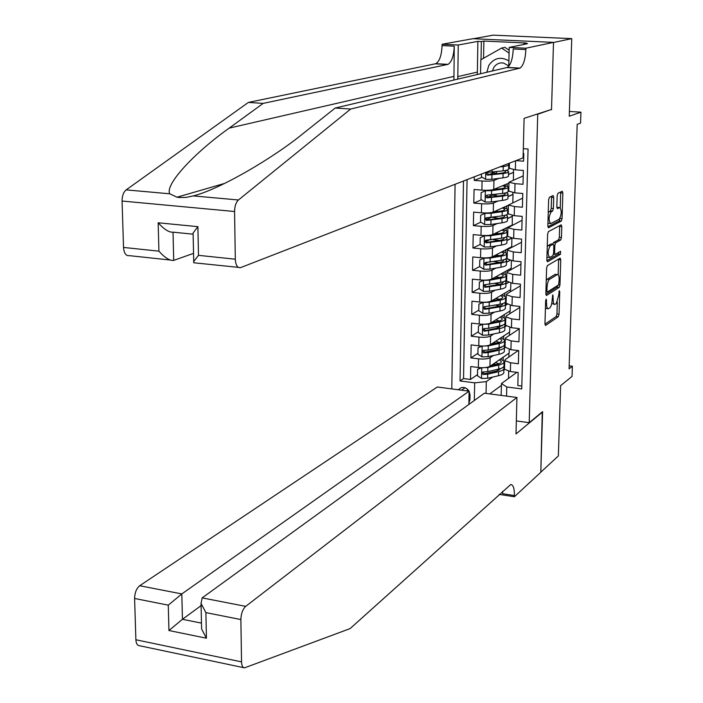 <?xml version="1.0" encoding="UTF-8"?>
<svg xmlns="http://www.w3.org/2000/svg" width="703" height="703" viewBox="0 0 703 703"><rect width="100%" height="100%" fill="white"/><g stroke="black" fill="none" stroke-linecap="round" stroke-linejoin="round"><path stroke-width="1.05" d="M546.187 299.126L545.642 300.963L544.966 323.784L545.519 325.48L558.287 316.745L559.043 314.179L559.746 291.868L559.307 290.699L558.683 295.392L556.258 303.599L554.913 304.425C553.744 304.425 553.164 302.606 553.182 298.968L552.822 294.865L552.189 299.61C551.934 303.828 551.108 306.596 549.72 307.914L548.34 308.766C547.145 308.775 546.556 306.939 546.565 303.265L546.187 299.126M553.718 197.446L553.103 195.566L549.412 197.306L548.621 199.872L547.857 225.953L548.463 227.798L561.293 221.085L562.048 218.571L562.857 193.088L562.259 191.234L557.945 193.272L557.171 195.794L556.838 206.831L557.435 208.677L559.711 207.552C561.882 210.452 561.723 214.327 559.236 219.187L550.695 223.598C548.463 220.645 548.621 216.709 551.178 211.796L552.602 211.085L553.384 208.536L553.718 197.446L551.565 197.262L551.512 196.313M550.625 109.721L537.725 114.264L529.21 422.696L542.602 411.624L540.818 472.17L558.358 455.931L560.616 385.648L572.04 376.421L572.383 366.228L569.07 368.847L577.189 124.369L580.573 123.13L580.942 112.164L569.404 111.452M551.512 109.773L553.498 42.496L571.741 38.639L569.245 116.223L580.942 112.164M547.391 265.602L546.609 268.203L545.853 293.784L546.424 295.524L559.21 287.404L559.966 284.856L560.748 259.855L560.194 258.106L547.391 265.602M546.846 260.04L547.611 234.204L548.402 231.621L561.222 224.828L561.794 226.63L561.46 237.456L560.695 239.978L555.59 242.816L554.816 245.373L554.597 252.605L555.168 254.381L560.59 251.279L560.449 254.284L547.505 261.797L546.846 260.04M473.365 38.735L493.216 35.15L571.741 38.639M474.297 176.822L474.235 180.39L482.223 177.244M492.9 173.043L488.787 174.66M498.866 178.386L493.963 180.381C491.459 181.137 487.495 181.356 482.065 181.014L481.889 190.126L474.059 189.485L473.804 203.079L481.529 199.775M492.293 195.17L487.513 197.218M498.04 201.032L493.471 203.044C490.975 203.87 487.021 204.107 481.617 203.747L481.432 212.798L473.637 212.113L473.383 225.628L480.852 222.174M490.879 217.552L486.661 219.503M497.267 223.536L492.988 225.566C490.492 226.454 486.555 226.709 481.168 226.331L480.984 235.329L473.216 234.6L472.961 248.027L480.202 244.442M488.893 240.145L485.966 241.586M496.529 245.892L492.504 247.939C490.017 248.897 486.089 249.17 480.72 248.774L480.536 257.711L472.794 256.947L472.539 270.286L479.657 266.525M487.284 262.5L485.386 263.502M495.835 268.098L492.021 270.172C489.543 271.191 485.632 271.49 480.272 271.068L480.096 279.952L472.381 279.144L472.126 292.395L479.226 288.415M485.896 284.68L484.894 285.233L486.335 286.657L485.167 287.316L500.545 285.023C504.534 284.24 506.336 283.23 505.958 282.008L505.035 281.059M495.167 290.172L491.538 292.263C489.068 293.344 485.167 293.661 479.833 293.221L479.657 302.044L471.959 301.2L471.713 314.364L478.787 310.172M494.525 312.106L491.072 314.215C488.603 315.348 484.71 315.691 479.393 315.234L479.218 323.995L471.546 323.116L471.3 336.201L478.365 331.79M493.901 333.899L490.597 336.025C488.137 337.22 484.262 337.581 478.954 337.106L478.787 345.814L471.142 344.901L470.896 357.897L478.523 358.838C483.813 359.33 487.68 358.952 490.132 357.704L493.295 355.56M477.935 353.266L470.896 357.897M521.811 386.061L517.821 385.543L518.155 372.485L510.387 371.509L504.526 369.286L504.543 368.803M518.199 350.551L505.255 359.558L504.736 360.604L510.606 362.792L518.383 363.759L518.717 350.612L510.923 349.681L505.053 347.08M519.28 328.872L505.773 337.809L505.255 338.811L511.143 340.902L518.946 341.825L519.289 328.6L511.468 327.703L505.58 325.225M519.825 307.422L506.301 315.928L505.773 316.877L511.687 318.872L519.517 319.76L519.86 306.446L512.012 305.585L506.098 303.23M520.387 285.849L506.828 293.898L506.301 294.803L512.232 296.701L520.088 297.545L520.431 284.144L512.557 283.327L506.626 281.095M520.941 264.126L507.355 271.727L506.828 272.588L512.777 274.381L520.659 275.189L521.011 261.701L513.111 260.927L507.153 258.809M521.503 242.28L507.882 249.416L507.355 250.224L513.331 251.92L521.239 252.685L521.591 239.117L513.665 238.379L507.689 236.384M522.074 220.285L507.891 227.719L513.893 229.319L521.828 230.039L522.18 216.375L514.227 215.68L508.225 213.817M522.645 198.158L508.427 205.065L514.455 206.559L522.417 207.236L522.768 193.492L514.789 192.833L508.761 191.093M523.217 175.882L508.972 182.262L515.018 183.65L523.006 184.291L523.366 170.451L515.352 169.836L509.306 168.228M481.889 190.126C487.302 190.469 491.265 190.249 493.761 189.459L508.954 183.088M508.506 174.476L513.542 172.428L513.357 180.003M481.432 212.798C486.836 213.167 490.782 212.921 493.278 212.069L508.427 205.179M507.979 196.655L513.005 194.432L512.803 202.622M480.984 235.329C486.371 235.716 490.307 235.452 492.785 234.53L512.259 225.013L512.285 215.461M507.461 218.686L512.469 216.304M480.536 257.711C485.905 258.115 489.824 257.825 492.311 256.85L511.731 246.691L511.933 238.176M506.942 240.584L511.731 238.141M480.096 279.952C485.448 280.374 489.358 280.066 491.828 279.029L511.204 268.238L511.389 260.708M506.424 262.342L509.93 260.444M479.657 302.044C484.991 302.492 488.884 302.158 491.353 301.06L510.686 289.645L510.844 283.098M505.914 283.968L508.383 282.544M479.218 323.995C484.534 324.461 488.418 324.118 490.879 322.958L510.167 310.919L510.299 305.348M505.404 305.462L507.065 304.452M478.787 345.814C484.077 346.298 487.952 345.929 490.413 344.716L509.649 332.071L509.763 327.457M504.895 326.816L505.949 326.139M468.892 403.127L469.938 399.726L470.026 394.989L469.112 391.325M469.024 391.176C467.047 388.17 464.463 386.984 461.273 387.625L458.251 389.752M536.82 114.211L537.725 114.264M455.087 184.283L451.792 388.908M529.21 422.696L516.336 420.93M463.497 181.023L460.043 380.938L474.666 382.836L486.3 381.624L492.706 377.08M523.322 148.693L528.058 149.036L521.731 388.917L506.775 386.984L506.555 396.114M474.323 400.499L474.666 382.836M523.797 153.465L523.199 153.702M504.394 348.047L505.062 347.59M467.073 179.625L463.541 378.557L470.492 379.453L470.738 366.535L478.356 367.493C483.629 367.994 487.495 367.607 489.938 366.333L509.139 353.091L509.227 349.417M515.976 160.627L523.603 161.198L523.797 153.57M478.954 337.106L471.3 336.201M479.393 315.234L471.713 314.364M479.833 293.221L472.126 292.395M480.272 271.068L472.539 270.286M480.72 248.774L472.961 248.027M481.168 226.331L473.383 225.628M481.617 203.747L473.804 203.079M482.065 181.014L474.235 180.39M503.893 369.137L504.543 368.68M486.3 381.624L486.054 393.416M501.406 385.393L489.789 393.908M508.691 371.246L508.515 378.416M501.169 395.402L501.45 383.574L506.775 386.984M516.863 372.326L501.45 383.574M572.383 366.228L569.166 365.832M513.542 172.428L513.401 169.643M513.005 194.432L512.839 192.631M511.503 247.526L511.52 246.797M510.958 269.715L510.993 268.353M510.422 291.763L510.475 289.768M509.895 313.67L509.956 311.051M509.359 335.436L509.438 332.203M508.831 357.071L508.928 353.231M503.172 360.279L503.243 357.15M504.543 368.504L503.902 368.961M477.513 374.611L470.492 379.453M463.541 378.557L460.043 380.938M503.673 338.987L503.743 335.955M505.044 347.44L504.403 347.88M519.28 329.039L519.28 328.6M505.844 326.051L504.903 326.658M504.174 317.563L504.244 314.619M519.825 307.58L519.851 306.446M506.925 304.381L505.404 305.313M494.121 300.058L494.139 299.416M504.684 296.016L504.745 293.151M520.387 285.998L520.431 284.144M508.225 282.492L505.914 283.827M494.604 278.441L494.622 277.474M505.193 274.319L505.255 271.551M520.941 264.266L521.002 261.701M509.754 260.4L506.424 262.21M495.791 261.771L494.974 261.674M495.088 256.375L495.105 255.391M505.703 252.491L505.765 249.811M521.512 242.412L521.591 239.117M511.547 238.115L506.942 240.461M497.9 240.189L495.448 239.872M495.571 234.161L495.597 233.159M506.222 230.531L506.283 227.939M522.074 220.408L522.171 216.375M512.259 216.287L507.461 218.571M498.699 218.334L495.931 217.93M496.063 211.805L496.081 211.102M506.582 215.294L506.591 214.758M506.74 208.422L506.801 205.926M522.645 198.272L522.768 193.492M512.795 194.423L507.979 196.541M497.381 196.163L496.415 195.856M507.1 193.088L507.118 192.394M507.267 186.181L507.32 183.773M523.217 175.987L523.357 170.451M513.331 172.411L508.506 174.37M507.628 170.75L507.645 169.88M467.381 389.172L467.354 390.956M469.033 395.508L469.999 396.501M545.423 308.248L547.848 308.714M551.732 303.468L554.439 304.373M544.966 324.18L556.196 316.517L556.952 313.951L557.321 302.123M558.173 274.803L558.63 259.012M545.862 294.32L557.11 287.184L557.804 285.392M546.934 290.77L547.391 291.965L558.542 284.926L559.166 280.075C559.184 276.367 558.595 274.522 557.4 274.539L549.526 279.319C548.129 280.585 547.294 283.362 547.022 287.641L546.934 290.77L545.941 290.673M555.792 274.381L557.154 274.653M546.24 280.682L547.391 279.1L555.045 274.434M552.804 244.09L553.463 242.623L558.586 239.785L559.342 237.263L559.658 225.654M546.864 260.716L558.34 254.082L558.876 252.263M550.194 245.822C547.672 250.725 547.496 254.627 549.667 257.535L552.83 255.734L553.604 253.168L553.823 245.927L553.243 244.134L550.194 245.822L548.05 245.619L547.242 246.568M546.934 257.184L549.219 257.491M551.328 243.985L553.182 244.161M548.05 245.619L551.047 243.959M548.252 212.455L550.449 210.9L551.231 208.352L551.565 197.262M547.936 223.282L550.221 223.554M558.041 207.411L559.597 207.596M556.873 207.71L557.47 207.411M560.265 207.649L560.686 191.981M547.883 226.788L559.166 220.9L559.931 218.44M481.775 367.722L477.618 369.33L477.495 375.789L481.617 378.469L487.618 378.258L498.471 375.736C502.408 374.769 504.2 373.53 503.831 372.028L503.902 368.882M498.972 370.323L496.801 369.523M482.073 367.731L487.847 367.502L498.717 365.033C502.663 364.084 504.446 362.88 504.077 361.404L500.615 358.969M490.747 365.78L496.757 364.418C500.035 363.627 501.529 362.625 501.221 361.404L499.385 359.813M477.618 369.33L481.019 367.704M504.06 362.282L503.981 365.446C504.35 366.931 502.566 368.152 498.62 369.11L487.768 371.597L482.917 371.992L482.047 373.117L483.093 374.471L487.706 374.181L498.559 371.676C502.504 370.709 504.288 369.488 503.919 367.994L503.357 367.142M496.599 364.453L493.427 363.926M492.425 364.62L494.437 364.945M501.125 368.372L496.608 371.043L484.516 373.706L483.102 372.528M499.051 363.732L495.369 362.581M508.893 60.906C500.914 56.345 494.235 57.804 488.857 65.291L486.819 72.304M508.779 65.915L503.506 63.015C499.306 62.444 496.037 63.999 493.682 67.681L492.469 70.977M480.544 73.78L480.817 59.808L501.626 48.032L504.912 47.365L509.148 50.229M501.626 48.032L509.077 53.085M243.818 667.701L139.273 645.679C137.234 645.416 136.11 643.447 135.89 639.765L241.533 661.866C241.683 665.636 242.684 667.63 244.53 667.85L350.076 628.614L510.747 484.534C513.225 484.701 514.447 488.374 514.411 495.553L514.385 496.749L540.809 472.275L542.268 411.905M468.866 404.453L469.112 391.184L437.31 387.002L139.695 585.731L181.813 593.93L182.437 619.29L201.471 623.122M469.112 391.184L181.813 593.93L168.272 605.16L134.589 598.473L135.89 639.765M542.593 411.949L516.002 433.953L516.933 397.476L245.69 606.364C242.702 609.237 241.094 613.64 240.874 619.554L241.533 661.866M514.385 496.749L499.183 494.385M516.933 397.476L484.385 393.197L202.156 597.893L245.69 606.364M134.589 598.473C134.748 592.708 136.452 588.464 139.695 585.731M502.601 491.3L502.619 493.717L514.411 495.553M201.093 605.626L182.437 619.29L168.94 630.521L168.272 605.16M240.874 619.554L205.9 612.621L201.04 603.42L202.156 597.893M205.9 612.621L206.427 638.21L201.594 628.983L201.515 625.231M170.1 260.022L129.501 255.664C126.057 256.156 124.062 253.414 123.526 247.438L122.067 201.04C122.094 195.882 123.456 192.156 126.162 189.88L248.37 102.427L263.177 103.385L448.039 64.351C451.713 62.049 453.786 55.985 454.252 46.17L453.918 80.054M263.177 103.385L229.196 128.122C195.056 152.287 164.52 184.661 169.774 193.8L177.007 197.209L179.116 197.499L185.908 197.42L193.255 195.917C219.09 189.599 272.773 158.43 303.257 133.421L335.208 108.034L507.32 67.435C510.747 65.08 512.724 58.929 513.252 48.973L525.87 49.57L525.906 48.208L553.498 42.373L551.521 109.431L524.104 118.341L523.085 157.867L240.654 267.597C237.509 268.142 235.725 265.347 235.312 259.214L234.574 211.506L122.067 201.04M248.37 102.427L435.798 63.709C439.524 61.416 441.616 55.379 442.073 45.59L442.09 44.254L472.855 38.709L553.498 42.373M335.208 108.034L350.683 109.035L520 68.094C523.375 65.731 525.326 59.553 525.87 49.57M193.255 195.917L238.449 199.977L350.683 109.035M477.346 74.536L477.864 41.372L481.362 41.539L481.01 59.702M523.981 44.403L524.007 43.498L526.398 43.015L483.892 41.064L481.362 41.539M524.007 43.498L527.584 43.665L509.209 47.417L525.906 48.208M442.09 44.254L458.242 45.018L457.802 79.14M477.864 41.372L458.242 45.018M193.536 253.361L173.641 260.4C169.687 260.787 164.783 257.702 158.913 251.164L158.166 222.781C164.124 229.398 169.072 232.526 173.017 232.166L173.703 260.382M508.77 66.302L509.209 47.417M238.449 199.977C235.962 202.359 234.67 206.199 234.574 211.506M483.892 41.064L483.55 58.261M158.166 222.781L197.894 226.665L193.097 233.001L193.123 234.38M197.894 226.665L198.483 255.338L193.712 261.507L193.668 262.764L238.282 267.342M482.32 346.043L478.049 347.739L477.917 354.233L482.056 356.904L488.084 356.711L498.963 354.303C502.909 353.381 504.701 352.194 504.332 350.753L504.411 347.546M499.218 349.013L496.59 348.178M482.276 346.069L488.313 345.885L499.209 343.539C503.163 342.633 504.956 341.473 504.587 340.067L501.054 337.721M491.089 344.268L497.241 342.941C500.536 342.194 502.021 341.236 501.714 340.059L499.824 338.521M478.049 347.739L481.696 346.025M493.418 342.73L496.256 343.152M492.741 343.908L492.408 343.398M504.561 340.911L504.49 344.136C504.859 345.551 503.067 346.72 499.112 347.634L488.225 350.006L483.4 350.366L482.486 351.491L483.541 352.88L488.172 352.598L499.051 350.217C503.005 349.294 504.798 348.126 504.429 346.693L503.787 345.823M492.75 343.451L494.051 343.626M501.617 346.93L497.091 349.611L484.973 352.15L483.541 350.92M499.288 342.379L495.553 341.333M482.864 324.215L478.479 326.007L478.348 332.537L482.495 335.208L488.541 335.023L499.455 332.73C503.418 331.851 505.211 330.726 504.842 329.347L504.912 326.078M499.411 327.572L496.256 326.71M482.724 324.303L488.778 324.127L499.701 321.895C503.673 321.043 505.466 319.935 505.088 318.6L501.494 316.332M491.423 322.615L497.724 321.333C501.028 320.621 502.522 319.707 502.214 318.591L500.264 317.097M478.479 326.007L482.381 324.215M493.383 321.394L495.773 321.728M493.216 322.255L492.346 322.044M505.07 319.399L504.991 322.686C505.369 324.039 503.576 325.155 499.605 326.016L488.69 328.275L483.892 328.609L482.935 329.733L484.262 331.192L499.552 328.617C503.515 327.747 505.308 326.631 504.939 325.269L504.2 324.364M502.039 325.937L502.056 325.375L497.575 328.046L486.661 330.313L485.421 330.454L483.989 329.171M499.464 320.902L495.694 319.953M483.409 302.255L478.91 304.135L478.778 310.708L482.943 313.371L489.007 313.204L499.947 311.025C503.928 310.19 505.721 309.118 505.352 307.809L505.431 304.478M499.552 305.998L495.756 305.12M483.172 302.395L489.244 302.237L500.202 300.128C504.183 299.311 505.984 298.265 505.606 296.991L501.924 294.821M491.749 300.831L498.216 299.583C501.529 298.907 503.032 298.046 502.715 296.982L500.703 295.541M478.91 304.135L483.066 302.255M493.33 299.891L495.105 300.181M492.812 300.629L492.249 300.533M505.589 297.756L505.51 301.104C505.888 302.395 504.086 303.45 500.105 304.276L484.393 306.719L483.383 307.835L484.71 309.32L500.044 306.886C504.025 306.06 505.826 304.997 505.448 303.705L504.613 302.765M502.548 303.67L502.557 303.696C502.873 304.777 501.38 305.656 498.067 306.341L485.878 308.626L484.437 307.281M499.578 299.285L495.8 298.441M483.98 280.154L479.349 282.123L479.218 288.74L483.392 291.394L489.473 291.235L500.448 289.188C504.438 288.397 506.239 287.378 505.861 286.139L505.94 282.738M499.596 284.284L495.044 283.406M483.62 280.348L489.71 280.207L500.703 278.212C504.692 277.448 506.503 276.455 506.116 275.251L502.346 273.168M492.047 278.906L498.717 277.703C502.039 277.061 503.541 276.244 503.216 275.242L501.125 273.845M479.349 282.123L483.752 280.154M493.269 278.23L494.323 278.493M506.098 275.971L506.019 279.39C506.397 280.611 504.596 281.613 500.606 282.386L484.622 284.759L483.892 286.341L485.167 287.316M502.979 281.833L503.067 281.991C503.383 283.019 501.88 283.854 498.559 284.495L486.335 286.657M499.596 277.527L495.843 276.789M484.569 257.904L479.789 259.969L479.657 266.63L483.849 269.275L489.947 269.135L500.958 267.202C504.956 266.463 506.758 265.506 506.38 264.328L506.459 260.857M499.534 262.43L494.051 261.578M484.068 258.159L490.184 258.027L501.204 256.156C505.211 255.444 507.021 254.512 506.635 253.37L502.759 251.384M492.504 247.939L492.311 256.85L499.209 255.672C502.54 255.075 504.051 254.301 503.726 253.361L501.547 252.017M479.789 259.969L484.437 257.904M493.26 256.358L493.761 256.595M506.617 254.047L506.538 257.535C506.925 258.695 505.114 259.635 501.107 260.356L485.395 262.509L484.288 263.889L485.624 265.163L501.054 263.01C505.053 262.281 506.854 261.331 506.476 260.172L505.36 259.17M503.383 259.873L503.568 260.154C503.893 261.121 502.39 261.911 499.06 262.518L486.792 264.539L485.36 263.08M499.481 255.628L495.826 255.013M494.815 233.545L493.611 234.468M485.184 235.514L480.228 237.676L480.096 244.38L484.297 247.017L490.422 246.885L501.459 245.083C505.475 244.38 507.285 243.484 506.898 242.377L506.977 238.844M499.306 240.435L493.075 239.565M484.525 235.83L490.659 235.716L501.714 233.967C505.729 233.291 507.548 232.421 507.153 231.357L503.172 229.459M492.557 234.635L499.71 233.51C503.058 232.948 504.561 232.227 504.244 231.34L501.96 230.048M480.228 237.676L485.123 235.514M507.144 231.99L507.056 235.549C507.443 236.63 505.633 237.509 501.617 238.194L485.905 240.198L484.745 241.568L486.081 242.869L501.555 240.865C505.571 240.171 507.381 239.284 506.995 238.194L505.694 237.166M503.743 237.772L504.086 238.176C504.403 239.09 502.9 239.828 499.561 240.4L487.258 242.289L485.826 240.76M499.2 233.589L495.72 233.097M498.708 211.418L495.518 211.049L494.921 211.972M480.676 215.232L485.817 212.983L480.676 215.232L480.536 221.981L484.754 224.608L490.896 224.503L501.968 222.816C505.993 222.166 507.812 221.331 507.417 220.294L507.504 216.691M498.884 218.308L492.258 217.35M484.991 213.361L491.142 213.255L502.223 211.629C506.257 211.005 508.076 210.197 507.68 209.195L503.559 207.394M492.592 212.315L500.22 211.199C503.568 210.68 505.079 210.012 504.754 209.178L502.364 207.939M507.671 209.793L507.584 213.413C507.97 214.433 506.151 215.25 502.127 215.883L486.133 217.789L485.202 219.108L486.546 220.434L502.065 218.571C506.09 217.93 507.909 217.104 507.522 216.076L505.975 215.013M504.051 215.54L504.596 216.058C504.921 216.911 503.41 217.605 500.061 218.132L487.724 219.89L486.291 218.299M496.046 188.94L495.94 189.388M486.502 190.302L481.116 192.648L480.984 199.441L485.219 202.069L491.379 201.963L502.487 200.408C506.52 199.81 508.339 199.028 507.944 198.061L508.032 194.388M498.216 196.049L491.757 194.916M486.617 190.293L491.169 190.03M485.448 190.733L491.617 190.645L502.742 189.151C506.784 188.58 508.603 187.824 508.207 186.893L503.937 185.188M491.59 189.977L500.721 188.747C504.086 188.272 505.606 187.648 505.272 186.875L502.742 185.689M495.22 188.852L496.142 188.949L496.16 188.457M508.199 187.446L508.111 191.146C508.497 192.086 506.678 192.85 502.645 193.43L486.942 195.135C485.263 196.04 485.29 196.945 487.012 197.859L502.583 196.137C506.617 195.548 508.436 194.775 508.049 193.826L506.195 192.719M504.279 193.176L505.114 193.808C505.439 194.599 503.928 195.232 500.571 195.724L488.198 197.35L486.775 195.698M497.944 189.125L496.142 188.949M481.485 174.028L481.432 176.752L485.685 179.37L491.863 179.283L502.997 177.859C507.048 177.305 508.867 176.585 508.471 175.688L508.559 171.945M497.197 173.659L492.047 172.376M499.666 166.963L503.26 166.523C507.311 165.996 509.139 165.31 508.744 164.449L507.812 163.799M502.021 166.049L505.852 164.564M508.726 164.959L508.638 168.729C509.034 169.599 507.206 170.302 503.163 170.838L487.469 172.393C485.738 173.272 485.738 174.186 487.487 175.126L503.102 173.553C507.144 173.017 508.972 172.305 508.577 171.427L506.327 170.284M504.403 170.662L505.633 171.409C505.967 172.138 504.446 172.727 501.081 173.175L488.664 174.66L487.258 172.938M493.963 180.381L493.761 189.459M493.471 203.044L493.278 212.069M492.988 225.566L492.785 234.53M492.021 270.172L491.828 279.029M491.538 292.263L491.353 301.06M491.072 314.215L490.879 322.958M490.597 336.025L490.413 344.716M490.132 357.704L489.938 366.333M510.606 362.792L510.387 371.509M515.58 160.785L515.352 169.836M515.018 183.65L514.789 192.833M514.455 206.559L514.227 215.68M513.893 229.319L513.665 238.379M513.331 251.92L513.111 260.927M512.777 274.381L512.557 283.327M512.232 296.701L512.012 305.585M511.687 318.872L511.468 327.703M511.143 340.902L510.923 349.681M478.523 358.838L478.356 367.493M465.017 387.784L461.563 390.191M545.572 303.16L546.565 303.265M552.365 295.945L553.27 296.042M552.215 298.863L553.182 298.968M558.85 291.771L559.746 291.868M556.952 313.951L559.043 314.179M556.196 316.517L558.287 316.745M545.721 300.207L546.653 300.304M558.648 259.653L560.748 259.855M558.709 284.724L559.966 284.856M557.11 287.184L559.21 287.404M545.915 291.807L547.162 291.938M547.391 279.1L549.526 279.319M546.038 287.545L547.022 287.641M559.685 226.445L561.794 226.63M559.342 237.263L561.46 237.456M558.586 239.785L560.695 239.978M553.463 242.623L555.59 242.816M553.815 245.277L554.816 245.373M553.63 252.509L554.597 252.605M558.34 254.082L560.449 254.284M551.231 208.352L553.384 208.536M550.449 210.9L552.602 211.085M549.025 211.612L551.178 211.796M560.73 192.921L562.857 193.088M559.957 218.387L562.048 218.571M559.166 220.9L561.293 221.085M481.731 367.739L481.511 378.399M492.267 365.437L492.285 364.716M498.559 371.676L498.471 375.736M498.717 365.033L498.62 369.11M487.706 374.181L487.618 378.258M487.847 367.502L487.768 371.597M484.516 373.706L483.365 374.506M206.427 638.21L168.94 630.521M229.196 128.122L453.786 76.407M506.916 67.567L519.605 68.235M447.6 64.483L435.35 63.841M123.526 247.438L158.913 251.164M198.483 255.338L235.312 259.214M126.162 189.88L169.774 193.8M454.252 46.17L442.073 45.59M477.284 72.093L457.732 76.627M193.123 234.178L173.017 232.166M482.17 346.113L481.95 356.834M499.051 350.217L498.963 354.303M499.209 343.539L499.112 347.634M488.172 352.598L488.084 356.711M488.313 345.885L488.225 350.006M484.973 352.15L483.813 352.915M482.618 324.347L482.399 335.138M499.552 328.617L499.455 332.73M499.701 321.895L499.605 326.016M488.629 330.893L488.541 335.023M488.778 324.127L488.69 328.275M485.421 330.454L484.262 331.192M483.058 302.439L482.838 313.301M500.044 306.886L499.947 311.025M500.202 300.128L500.105 304.276M489.095 309.039L489.007 313.204M489.244 302.237L489.156 306.411M485.878 308.626L484.71 309.32M483.515 280.392L483.286 291.323M500.545 285.023L500.448 289.188M500.703 278.212L500.606 282.386M489.569 287.052L489.473 291.235M489.71 280.207L489.622 284.399M483.963 258.212L483.743 269.205M501.054 263.01L500.958 267.202M501.204 256.156L501.107 260.356M490.035 264.917L489.947 269.135M490.184 258.027L490.096 262.254M486.792 264.539L485.624 265.163M484.42 235.883L484.191 246.946M495.026 239.828L495.044 239.248M501.555 240.865L501.459 245.083M501.714 233.967L501.617 238.194M490.509 242.649L490.422 246.885M490.659 235.716L490.571 239.96M487.258 242.289L486.081 242.869M495.114 211.884L493.919 211.779M484.877 213.404L484.648 224.547M495.51 217.895L495.536 216.867M502.065 218.571L501.968 222.816M502.223 211.629L502.127 215.883M490.993 220.232L490.896 224.503M491.142 213.255L491.046 217.526M487.724 219.89L486.546 220.434M485.342 190.785L485.114 201.998M495.993 195.821L496.028 194.336M502.583 196.137L502.487 200.408M502.742 189.151L502.645 193.43M491.467 197.666L491.379 201.963M491.617 190.645L491.529 194.951M488.198 197.35L487.012 197.859M485.72 172.384L485.58 179.309M496.485 173.597L496.52 171.664M503.102 173.553L502.997 177.859M503.26 166.523L503.163 170.838M491.951 174.959L491.863 179.283M492.065 169.915L492.012 172.226M488.664 174.66L487.487 175.126M504.736 360.604L504.526 369.286M505.255 338.811L505.044 347.546M505.773 316.877L505.562 325.665M506.301 294.803L506.09 303.652M506.828 272.588L506.617 281.49M507.355 250.224L507.144 259.187M507.891 227.719L507.68 236.735M508.427 205.065L508.216 214.143M508.972 182.262L508.752 191.401M509.429 163.175L509.297 168.509M545.906 291.842L547.215 291.982M555.291 274.328L557.4 274.539M553.498 254.222L555.01 254.363M551.108 243.932L553.243 244.134M557.576 207.367L559.711 207.552M501.204 362.133L501.221 361.404M201.594 628.983L201.04 603.42M177.007 197.209L224.661 183.404M448.039 64.351L435.798 63.709M507.32 67.435L520 68.094M193.712 261.507L193.097 233.001M501.547 347.396L501.555 346.957M501.696 340.762L501.714 340.059M502.197 319.259L502.214 318.591M502.54 304.337L502.557 303.696M502.698 297.615L502.715 296.982M503.049 282.606L503.067 281.991M503.207 275.84L503.216 275.242M503.559 260.734L503.568 260.154M503.717 253.924L503.726 253.361M504.069 238.721L504.086 238.176M504.227 231.867L504.244 231.34M504.587 216.568L504.596 216.058M504.745 209.67L504.754 209.178M505.105 194.274L505.114 193.808M505.264 187.332L505.272 186.875"/></g></svg>
